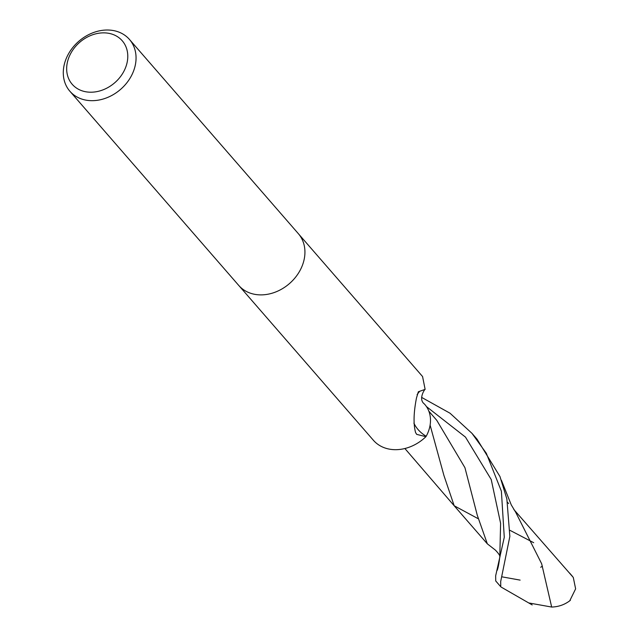 <?xml version="1.0" encoding="UTF-8"?>
<svg xmlns="http://www.w3.org/2000/svg" width="639" height="639" viewBox="0 0 639 639"><rect width="100%" height="100%" fill="white"/><g stroke="black" fill="none" stroke-linecap="round" stroke-linejoin="round"><path stroke-width="0.96" d="M425.917 436.685L416.724 434.384L415.606 432.627C413.297 424.296 413.593 412.754 416.476 397.985L418.345 391.763L425.127 389.367C424 390.014 418.393 399.559 424.328 403.92A33.867 27.325 139 0 1 426.189 436.261A5.336 4.305 -41 0 0 425.917 436.685A39.466 31.854 139 0 1 384.343 447.755A39.466 31.854 139 0 1 373.376 440.255L238.898 285.601M425.127 389.367L422.571 376.539L298.461 233.81M118.495 31.95A39.474 31.854 139 0 1 129.461 39.45A39.474 31.854 139 0 1 126.266 83.525A39.474 31.854 139 0 1 80.857 98.741A39.474 31.854 139 0 1 69.891 91.249A39.474 31.854 139 0 1 73.078 47.166A39.474 31.854 139 0 1 118.495 31.95M129.461 39.45L298.333 233.65A39.474 31.854 139 0 1 295.138 277.733A39.474 31.854 139 0 1 249.729 292.95A39.474 31.854 139 0 1 238.762 285.457L69.891 91.249M113.031 34.482A33.156 26.758 139 0 1 123.383 72.223A33.156 26.758 139 0 1 81.417 90.586A33.156 26.758 139 0 1 71.065 52.837A33.156 26.758 139 0 1 113.031 34.482M426.189 436.261A40.76 32.669 -12.9 0 1 413.896 423.13M417.099 394.638A40.76 32.669 -12.9 0 1 419.615 391.395M249.729 292.95A39.466 31.854 139 0 1 238.762 285.449M421.604 397.378L450.032 413.225L471.997 433.37L486.303 453.251L501.383 491.183L504.275 537.295L495.664 575.779L495.728 580.971M495.68 580.907L500.752 586.746L500.688 581.554L509.85 536.409L506.863 498.971L499.97 476.542L477.069 439.201L471.997 433.37M499.77 557.28C500.497 556.337 499.059 553.973 495.465 550.171L487.333 543.837L477.285 515.282L464.936 467.684L436.764 420.326L428.825 411.141M570.355 600.341C564.924 604.598 558.694 606.834 551.673 607.05L541.664 563.774L515.721 512.326L511.256 504.874L501.399 480.248M571.633 575.435L573.287 577.432L575.627 588.854L569.748 600.812M508.628 503.548L507.558 502.334M551.673 607.05L529.236 603.032M540.69 567.264L542.399 566.162M520.13 580.116L502.03 576.849M499.794 556.96L500.609 523.317L491.215 479.522L465.488 437.116L426.453 406.588M573.287 577.432L513.796 509.475M533.693 542.703L510.018 530.362M477.916 518.564L454.177 505.753L443.929 475.48L430.103 425.103M499.794 556.944C498.931 563.838 498.053 568.327 497.142 570.403M454.177 505.745L404.886 448.514M501.232 587.129L532.191 604.933M487.333 543.837L454.177 505.753M569.629 573.087L572.264 576.114"/></g></svg>
